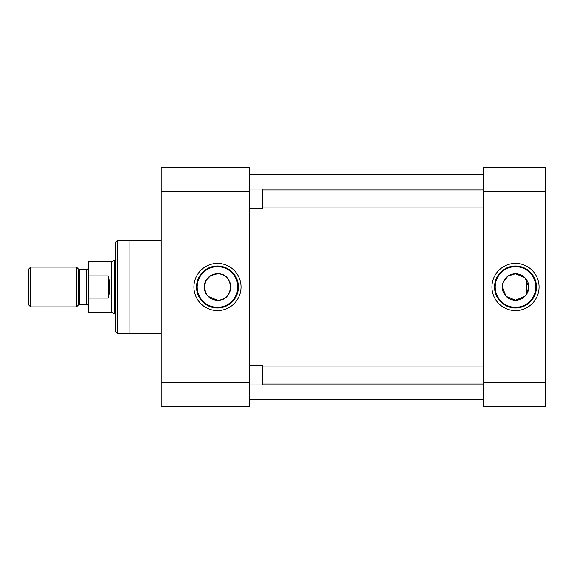 <?xml version="1.0" encoding="UTF-8"?>
<svg xmlns="http://www.w3.org/2000/svg" width="574" height="574" viewBox="0 0 574 574"><rect width="100%" height="100%" fill="white"/><g stroke="black" fill="none" stroke-linecap="round" stroke-linejoin="round"><path stroke-width="0.86" d="M241.037 287A23.556 23.556 0 0 0 217.474 263.444A23.556 23.556 0 0 0 193.919 287A23.556 23.556 0 0 0 217.474 310.556A23.556 23.556 0 0 0 241.037 287M238.44 287A20.965 20.965 0 0 0 217.474 266.035A20.965 20.965 0 0 0 196.516 287A20.965 20.965 0 0 0 217.474 307.965A20.965 20.965 0 0 0 238.44 287M161.179 240.614L117.175 240.614L117.175 333.386L161.179 333.386M217.474 266.709A20.291 20.291 0 0 0 197.183 287A20.291 20.291 0 0 0 217.474 307.291A20.291 20.291 0 0 0 237.765 287A20.291 20.291 0 0 0 217.474 266.709M117.175 240.614L115.589 242.206L115.589 331.794L117.175 333.386M206.482 294.405L204.236 287.667L205.815 280.708L210.629 275.656L217.474 273.748A13.252 13.252 0 0 0 204.222 287A13.252 13.252 0 0 0 217.474 300.252L208.104 296.371M161.179 191.58L249.704 191.58L249.704 167.723L161.179 167.723L161.179 406.277L249.704 406.277L249.704 382.42L161.179 382.42M129.107 240.614L129.107 287L161.179 287M129.107 287L129.107 333.386M249.704 191.58L249.704 382.42M217.474 273.748C234.587 272.894 234.551 301.113 217.474 300.252A13.252 13.252 0 0 0 230.726 287A13.252 13.252 0 0 0 217.474 273.748M249.704 399.648L483.279 399.648M249.704 174.353L483.279 174.353M491.947 287A23.556 23.556 0 0 0 515.509 310.556A23.556 23.556 0 0 0 539.065 287A23.556 23.556 0 0 0 515.509 263.444A23.556 23.556 0 0 0 491.947 287M494.544 287A20.965 20.965 0 0 0 515.509 307.965A20.965 20.965 0 0 0 536.468 287A20.965 20.965 0 0 0 515.509 266.035A20.965 20.965 0 0 0 494.544 287M515.509 307.291A20.291 20.291 0 0 0 535.8 287A20.291 20.291 0 0 0 515.509 266.709A20.291 20.291 0 0 0 495.219 287A20.291 20.291 0 0 0 515.509 307.291M524.873 296.378L515.509 300.252L506.132 296.371L502.257 287A13.252 13.252 0 0 0 515.509 300.252A13.252 13.252 0 0 0 528.762 287A13.252 13.252 0 0 0 515.509 273.748L524.88 277.629L528.762 286.993L526.501 294.405M545.3 382.42L483.279 382.42L483.279 406.277L545.3 406.277L545.3 167.723L483.279 167.723L483.279 191.58L545.3 191.58M483.279 382.42L483.279 191.58M503.283 281.87L508.119 275.994L515.509 273.748A13.252 13.252 0 0 0 502.257 287M483.279 207.96L262.591 207.96M483.279 189.937L262.591 189.937M249.704 189.011L262.591 189.011L262.591 208.886L249.704 208.886M483.279 384.063L262.591 384.063M483.279 366.04L262.591 366.04M249.704 365.114L262.591 365.114L262.591 384.989L249.704 384.989M88.339 306.164A1.643 1.643 0 0 0 86.696 304.521L86.696 269.479A1.643 1.643 0 0 0 88.339 267.836M78.351 305.002L78.351 268.998A1.643 1.643 0 0 0 79.513 269.479L79.513 304.521A1.643 1.643 0 0 0 78.351 305.002L76.471 306.882L30.652 306.882L30.652 267.118L76.471 267.118L76.471 306.882M115.589 260.574L114.176 260.574L114.176 313.426L115.589 313.426M108.221 275.9L88.339 275.9L88.339 261.292L111.507 261.292L111.507 312.708L88.339 312.708L88.339 298.1L108.221 298.1L108.221 275.9C110.143 283.298 110.143 290.702 108.221 298.1M86.696 269.479L79.513 269.479M86.696 304.521L79.513 304.521M78.351 268.998L76.471 267.118M30.652 267.118L28.7 269.077L28.7 304.923L30.652 306.882M88.339 275.9L88.339 298.1M526.796 293.938L526.796 280.062M111.507 312.708L114.176 313.426M111.507 261.292L114.176 260.574"/></g></svg>
